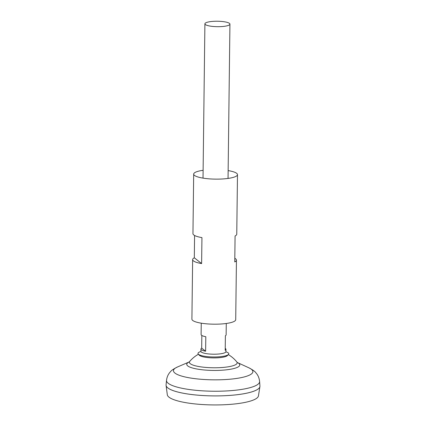 <?xml version="1.0" encoding="UTF-8"?>
<svg xmlns="http://www.w3.org/2000/svg" width="426" height="426" viewBox="0 0 426 426"><rect width="100%" height="100%" fill="white"/><g stroke="black" fill="none" stroke-linecap="round" stroke-linejoin="round"><path stroke-width="0.64" d="M225.232 348.409A12.514 2.726 -179.3 0 1 225.961 349.347L225.934 351.636A12.514 2.726 -179.3 0 1 216.797 354.144A12.514 2.726 -179.3 0 1 200.902 351.333L200.928 349.038A12.514 2.726 -179.3 0 1 201.684 348.122L201.839 335.47M225.961 349.347A12.514 2.726 -179.3 0 1 225.205 350.263L225.386 335.757A12.514 2.726 0.7 0 0 226.137 334.841L226.275 323.483M214.044 21.3A12.514 2.726 -179.3 0 1 229.933 24.117A12.514 2.726 -179.3 0 1 220.796 26.625A12.514 2.726 -179.3 0 1 204.906 23.808A12.514 2.726 -179.3 0 1 214.044 21.3M259.935 386.249A46.935 10.219 -179.3 0 1 259.908 386.579L258.449 395.866A45.593 9.926 -179.3 0 1 225.194 404.7A45.593 9.926 -179.3 0 1 167.311 394.753L166.087 385.434A46.935 10.219 -179.3 0 1 166.065 385.104M259.908 386.579A46.935 10.219 -179.3 0 1 225.668 395.669A46.919 10.213 -179.3 0 1 167.232 387.399M258.715 388.517A46.919 10.213 -179.3 0 1 225.663 395.669A46.935 10.219 -179.3 0 1 166.087 385.434M259.929 386.057A46.935 10.219 -179.3 0 1 225.668 395.658A46.935 10.219 -179.3 0 1 166.076 384.912L166.518 380.338A46.551 10.133 -179.3 0 0 225.62 390.993A46.551 10.133 -179.3 0 0 259.599 381.472L259.929 386.057M228.325 354.629A30.395 30.395 0 0 1 236.808 361.946L236.808 361.946A23.888 5.197 -179.3 0 1 219.731 367.654A23.888 5.197 -179.3 0 1 190.284 363.703A23.888 5.197 -179.3 0 1 189.778 361.37L189.064 362.036M201.248 323.18L201.109 334.532A12.514 2.726 0.7 0 0 205.801 336.721L205.625 351.226A12.514 2.726 -179.3 0 1 200.928 349.038M201.684 348.122L205.625 351.226M225.908 351.801L226.707 352.094A15.4 3.349 -179.3 0 1 228.485 354.459A15.4 3.349 -179.3 0 1 217.548 356.897A15.4 3.349 -179.3 0 1 198.282 354.091A15.4 3.349 -179.3 0 1 200.113 351.769L200.923 351.498M228.485 354.459L227.463 355.556A14.372 3.126 -179.3 0 1 217.255 357.829A14.372 3.126 -179.3 0 1 199.544 355.454A14.372 3.126 -179.3 0 1 199.277 355.209L198.282 354.091M194.581 235.482L194.309 257.805A21.902 4.766 0.7 0 0 192.637 259.599L191.908 319.149A21.902 4.766 0.7 0 0 192.722 320.458A21.902 4.766 0.7 0 0 216.765 324.175A21.902 4.766 0.7 0 0 235.711 319.686L236.441 260.137A21.902 4.766 -179.3 0 1 234.763 261.931L235.083 235.977A21.902 4.766 -179.3 0 0 236.755 234.178L237.484 174.628A21.902 4.766 0.7 0 0 236.67 173.323A21.902 4.766 0.7 0 0 228.144 170.602M234.806 258.3A21.902 4.766 -179.3 0 1 235.626 258.827A21.902 4.766 -179.3 0 1 236.441 260.137M203.117 170.299A21.902 4.766 0.7 0 0 193.681 174.096A21.902 4.766 0.7 0 0 194.49 175.405A21.902 4.766 0.7 0 0 218.538 179.122A21.902 4.766 0.7 0 0 237.484 174.628M193.681 174.096L192.951 233.645A21.902 4.766 0.7 0 0 193.766 234.955A21.902 4.766 0.7 0 0 201.94 237.612L201.626 263.572A21.902 4.766 0.7 0 1 193.447 260.909A21.902 4.766 0.7 0 1 192.637 259.599M194.309 257.805L201.626 263.572M237.42 362.563L248.875 367.808A39.724 8.648 -179.3 0 1 223.9 379.635A39.724 8.648 -179.3 0 1 182.6 376.35A39.724 8.648 -179.3 0 1 177.573 366.94C173.664 368.879 171.289 370.476 170.448 371.738C168.265 374.017 166.955 376.882 166.518 380.338M237.442 362.579A26.508 5.767 -179.3 0 1 220.412 370.3A26.508 5.767 -179.3 0 1 193.132 368.181A26.508 5.767 -179.3 0 1 189.133 361.988M229.933 24.117L228.048 178.43M248.875 367.808C252.735 369.843 255.067 371.499 255.882 372.782C258.007 375.114 259.242 378.011 259.599 381.472M198.436 354.267A30.395 30.395 0 0 0 189.778 361.37M236.808 361.946L237.506 362.627M189.155 361.972L177.573 366.94M204.906 23.808L203.021 178.121"/></g></svg>
